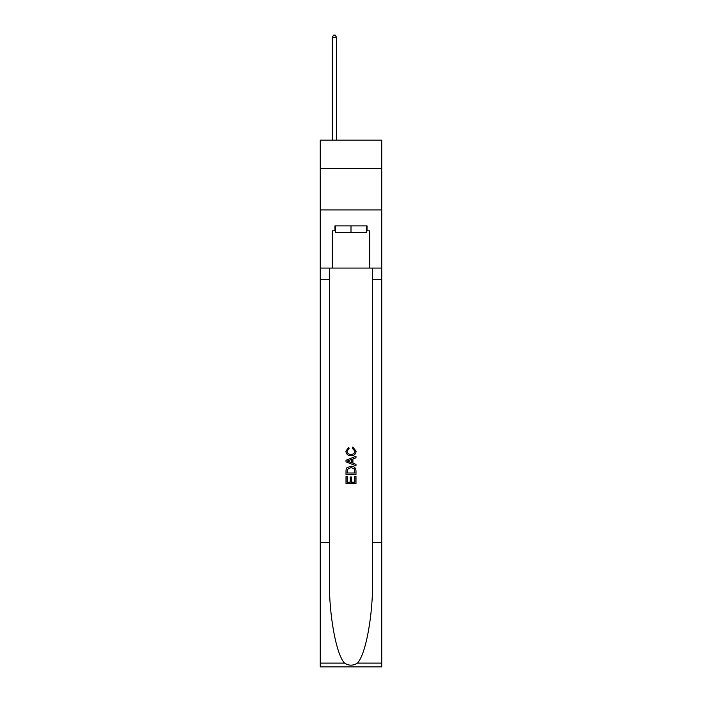 <?xml version="1.0" encoding="UTF-8"?>
<svg xmlns="http://www.w3.org/2000/svg" width="702" height="702" viewBox="0 0 702 702"><rect width="100%" height="100%" fill="white"/><g stroke="black" fill="none" stroke-linecap="round" stroke-linejoin="round"><path stroke-width="1.05" d="M381.739 168.375L381.739 140.119L320.261 140.119L320.261 168.375L381.739 168.375L381.739 209.916L320.261 209.916L320.261 168.375M366.541 225.868L366.541 232.52L335.459 232.52L335.459 225.868M351 225.868L351 232.52M354.835 476.333L354.835 482.213L351.377 482.213L354.835 482.213L354.835 476.333L355.984 476.333L355.984 483.617L346.007 483.617L346.007 476.588L346.007 483.617M350.228 476.974L350.228 482.213L347.157 482.213L350.228 482.213L350.228 476.974L351.377 476.974L351.377 482.213M346.867 467.795L346.156 469.243L346.867 467.795L350.939 466.233C354.133 466.216 355.809 467.751 355.984 470.84L355.984 474.412L346.007 474.412L346.007 471.007L346.007 474.412M352.79 447.06L352.465 448.464L352.79 447.06L356.107 451.132C355.844 454.194 354.106 455.73 350.921 455.747L350.921 455.747C347.859 455.686 346.183 454.15 345.884 451.158L348.78 447.314L349.078 448.718L347.034 451.228C347.332 453.378 348.622 454.422 350.912 454.343C353.246 454.466 354.598 453.439 354.958 451.263L352.465 448.464M357.432 663.109L381.739 663.109L381.739 666.9L320.261 666.9L320.261 542.269L329.352 542.269L329.352 579.317C328.913 614.733 336.1 654.299 344.568 663.109C348.85 665.838 353.141 665.838 357.432 663.109C365.9 654.299 373.087 614.733 372.648 579.317L372.648 268.076M346.007 460.266L346.007 461.846L355.984 465.803L346.007 461.846L346.007 460.266L355.984 456.3L346.007 460.266M372.648 542.269L381.739 542.269L381.739 209.916M320.261 542.269L320.261 209.916M329.352 268.076L329.352 542.269M381.739 663.109L381.739 542.269M320.261 268.076L332.309 268.076L332.309 230.853L335.459 230.853M366.541 230.853L367.032 230.853L367.032 225.868L334.968 225.868L334.968 230.853M367.032 230.853L369.691 230.853L369.691 268.076L381.739 268.076M332.309 268.076L369.691 268.076M355.984 456.3L355.984 457.792L352.913 458.932L352.913 463.18L355.984 464.312L355.984 465.803M348.999 461.74L351.763 462.758L351.763 459.354L347.157 461.056L348.999 461.74M351.763 459.354L351.763 462.758M346.007 471.007L346.156 469.243M354.124 468.594L354.835 473.008L354.124 468.594L350.921 467.637L347.367 469.34L347.157 473.008L354.835 473.008L347.157 473.008M346.007 476.588L347.157 476.588L347.157 482.213M336.46 140.119L336.46 37.259L332.309 37.259L332.309 140.119M332.309 37.259L333.555 35.1L335.214 35.1L336.46 37.259M372.648 279.712L381.739 279.712M329.352 279.712L320.261 279.712M320.261 663.109L344.568 663.109"/></g></svg>
